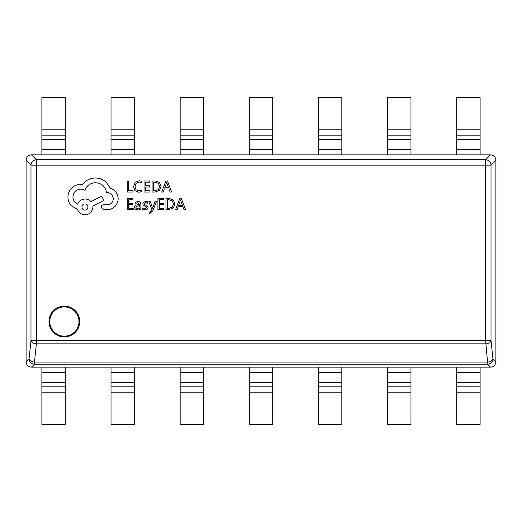 <?xml version="1.0" encoding="UTF-8"?>
<svg xmlns="http://www.w3.org/2000/svg" width="522" height="522" viewBox="0 0 522 522"><rect width="100%" height="100%" fill="white"/><g stroke="black" fill="none" stroke-linecap="round" stroke-linejoin="round"><path stroke-width="0.78" d="M78.985 321.532A14.623 14.623 0 0 0 64.363 306.903A14.623 14.623 0 0 0 49.74 321.532A14.623 14.623 0 0 0 64.363 336.155A14.623 14.623 0 0 0 78.985 321.532M41.884 154.845L31.49 154.845C28.234 155.178 26.433 156.978 26.1 160.234L26.1 361.766C26.433 365.022 28.234 366.822 31.49 367.155L490.51 367.155C493.766 366.822 495.567 365.022 495.9 361.766L495.9 160.234C495.567 156.978 493.766 155.178 490.51 154.845L41.884 154.845L41.884 97.686L65.296 97.686L65.296 129.815L41.884 129.815M272.706 367.155L272.706 424.314L249.294 424.314L249.294 367.155M341.838 367.155L341.838 424.314L318.433 424.314L318.433 367.155M410.977 367.155L410.977 424.314L387.565 424.314L387.565 367.155M480.116 367.155L480.116 424.314L456.704 424.314L456.704 367.155M203.567 367.155L203.567 424.314L180.162 424.314L180.162 367.155M134.435 367.155L134.435 424.314L111.023 424.314L111.023 367.155M65.296 367.155L65.296 424.314L41.884 424.314L41.884 367.155M272.706 154.845L272.706 97.686L249.294 97.686L249.294 154.845M341.838 154.845L341.838 97.686L318.433 97.686L318.433 154.845M410.977 154.845L410.977 97.686L387.565 97.686L387.565 154.845M480.116 154.845L480.116 97.686L456.704 97.686L456.704 154.845M203.567 154.845L203.567 97.686L180.162 97.686L180.162 154.845M134.435 154.845L134.435 97.686L111.023 97.686L111.023 154.845M65.296 154.845L65.296 129.815M31.49 154.845L36.377 159.732A5.442 5.337 135 0 0 30.987 165.128L26.1 160.234M495.9 160.234L491.013 165.128A5.442 5.337 -135 0 0 485.623 159.732L490.51 154.845M26.1 361.766L29.056 358.81A5.442 5.337 45 0 0 34.452 364.193L31.49 367.155M29.056 358.816L30.987 340.598A5.442 3.262 6 0 0 36.377 343.874L34.452 362.079A5.442 3.262 -174 0 1 29.056 358.79M490.51 367.155L487.548 364.193A5.442 5.337 -45 0 0 492.938 358.797L495.9 361.766M492.944 358.79A5.442 3.262 -6 0 1 487.548 362.079L487.548 364.193L34.452 364.193L34.452 362.079L487.548 362.079L485.623 340.598L491.013 340.598A5.442 3.262 174 0 1 485.623 343.874L36.377 343.874L36.377 340.598L485.623 340.598L485.623 165.128L36.377 165.128L36.377 340.598L30.987 340.598L30.987 165.128L36.377 165.128L36.377 159.732L485.623 159.732L485.623 165.128L491.013 165.128L491.013 340.598L492.944 358.816M133.084 192.031L133.084 190.765L128.673 190.765L128.673 180.958L127.244 180.958L127.244 192.031L133.084 192.031M138.761 192.213L141.821 191.574L141.821 190.204L138.963 190.941L136.118 189.78L135.035 186.622L136.196 183.287L139.217 182.061L141.821 182.72L141.821 181.225L139.198 180.769L135.133 182.4L133.534 186.706L134.957 190.706L138.761 192.213M149.997 192.031L149.997 190.765L145.468 190.765L145.468 187.046L149.429 187.046L149.429 185.773L145.468 185.773L145.468 182.23L149.742 182.23L149.742 180.958L144.039 180.958L144.039 192.031L149.997 192.031M152.085 192.031L155.132 192.031L159.432 190.478L161.102 186.354L159.432 182.426L155.243 180.958L152.085 180.958L152.085 192.031M153.514 182.23L153.514 190.765L155.125 190.765L158.414 189.61L159.595 186.393L158.381 183.274L155.184 182.23L153.514 182.23M171.673 192.031L167.458 180.958L165.931 180.958L161.716 192.031L163.295 192.031L164.358 189.003L168.965 189.003L170.094 192.031L171.673 192.031M164.808 187.75L168.528 187.75L166.681 182.374L164.808 187.75M133.195 209.596L133.195 208.33L128.673 208.33L128.673 204.604L132.634 204.604L132.634 203.339L128.673 203.339L128.673 199.795L132.947 199.795L132.947 198.523L127.244 198.523L127.244 209.596L133.195 209.596M138.017 201.505L135.296 202.242L135.296 203.587L137.893 202.634L139.491 204.565L137.149 204.898C135.4 205.139 134.526 206.001 134.526 207.475L135.205 209.159L137.032 209.779L139.452 208.369L139.491 209.596L140.881 209.596L140.881 204.507C140.875 202.503 139.922 201.505 138.017 201.505M136.301 206.36L135.929 207.364L136.333 208.285L137.39 208.643L138.898 207.997L139.491 205.629L136.301 206.36M145.038 208.65L142.76 207.887L142.76 209.315L144.901 209.779L147.204 209.152L148.098 207.443L147.635 206.138L144.496 204.428L144.196 203.697L144.62 202.927L145.71 202.634L147.719 203.202L147.719 201.857L145.847 201.505L143.654 202.131L142.767 203.821L143.159 205.074L146.317 206.823L146.675 207.58L145.038 208.65M156.411 201.688L154.975 201.688L152.646 208.278L150.369 201.688L148.822 201.688L151.922 209.576L151.315 211.012L149.892 212.128L149.103 211.971L149.103 213.204L149.997 213.315L152.822 210.79L156.411 201.688M163.856 209.596L163.856 208.33L159.334 208.33L159.334 204.604L163.295 204.604L163.295 203.339L159.334 203.339L159.334 199.795L163.608 199.795L163.608 198.523L157.905 198.523L157.905 209.596L163.856 209.596M165.95 209.596L168.998 209.596L173.297 208.043L174.961 203.919L173.297 199.991L169.108 198.523L165.95 198.523L165.95 209.596M167.379 199.795L167.379 208.33L168.984 208.33L172.28 207.175L173.461 203.958L172.247 200.839L169.05 199.795L167.379 199.795M185.538 209.596L181.323 198.523L179.796 198.523L175.581 209.596L177.16 209.596L178.224 206.568L182.83 206.568L183.959 209.596L185.538 209.596M178.674 205.316L182.393 205.316L180.547 199.939L178.674 205.316M118.174 198.614C117.783 193.518 115.186 190.086 110.383 188.298L106.129 182.08C103.036 179.418 99.467 178.054 95.428 177.989C91.924 178.028 88.773 179.053 85.98 181.056L82.515 184.52L80.708 184.364C77.217 184.403 74.202 185.662 71.651 188.142C69.237 190.621 68.004 193.616 67.951 197.114C67.99 200.37 69.093 203.228 71.26 205.694L77.556 209.472C78.829 212.832 81.321 214.62 85.034 214.829C89.823 214.366 92.446 211.743 92.909 206.953L92.909 206.17L103.93 200.344L101.49 196.174L90.939 201.681C89.445 199.965 87.474 199.071 85.034 199.006C81.425 199.241 78.959 200.97 77.634 204.2C74.685 202.771 73.113 200.357 72.91 196.957C73.374 192.168 75.997 189.545 80.786 189.088L84.955 190.269C86.743 185.545 90.26 183.026 95.506 182.713C101.699 183.235 105.372 186.517 106.527 192.553L107.154 192.553C110.892 192.905 112.941 194.954 113.294 198.693C113.02 202.229 111.127 204.278 107.63 204.833L103.61 204.755C102.129 204.898 101.32 205.707 101.17 207.195L103.454 209.629L108.1 209.629C110.918 209.355 113.307 208.174 115.264 206.092C117.176 203.952 118.148 201.459 118.174 198.614M84.955 210.105C88.968 210.281 88.864 203.75 84.955 203.965C81.014 203.717 81.014 210.353 84.955 210.105M48.97 321.532A15.392 15.392 0 0 1 64.363 306.14A15.392 15.392 0 0 1 79.755 321.532A15.392 15.392 0 0 1 64.363 336.925A15.392 15.392 0 0 1 48.97 321.532M272.706 372.46L249.294 372.46M272.706 392.185L249.294 392.185M272.706 382.646L249.294 382.646M272.706 386.822L249.294 386.822M341.838 372.46L318.433 372.46M341.838 392.185L318.433 392.185M341.838 382.646L318.433 382.646M341.838 386.822L318.433 386.822M410.977 372.46L387.565 372.46M410.977 392.185L387.565 392.185M410.977 382.646L387.565 382.646M410.977 386.822L387.565 386.822M480.116 372.46L456.704 372.46M480.116 392.185L456.704 392.185M480.116 382.646L456.704 382.646M480.116 386.822L456.704 386.822M203.567 372.46L180.162 372.46M203.567 392.185L180.162 392.185M203.567 382.646L180.162 382.646M203.567 386.822L180.162 386.822M134.435 372.46L111.023 372.46M134.435 392.185L111.023 392.185M134.435 382.646L111.023 382.646M134.435 386.822L111.023 386.822M65.296 372.46L41.884 372.46M65.296 392.185L41.884 392.185M65.296 382.646L41.884 382.646M65.296 386.822L41.884 386.822M272.706 149.54L249.294 149.54M272.706 129.815L249.294 129.815M272.706 135.178L249.294 135.178M272.706 139.354L249.294 139.354M341.838 149.54L318.433 149.54M341.838 129.815L318.433 129.815M341.838 135.178L318.433 135.178M341.838 139.354L318.433 139.354M410.977 149.54L387.565 149.54M410.977 129.815L387.565 129.815M410.977 135.178L387.565 135.178M410.977 139.354L387.565 139.354M480.116 149.54L456.704 149.54M480.116 129.815L456.704 129.815M480.116 135.178L456.704 135.178M480.116 139.354L456.704 139.354M203.567 149.54L180.162 149.54M203.567 129.815L180.162 129.815M203.567 135.178L180.162 135.178M203.567 139.354L180.162 139.354M134.435 149.54L111.023 149.54M134.435 129.815L111.023 129.815M134.435 135.178L111.023 135.178M134.435 139.354L111.023 139.354M65.296 149.54L41.884 149.54M65.296 135.178L41.884 135.178M65.296 139.354L41.884 139.354"/></g></svg>
